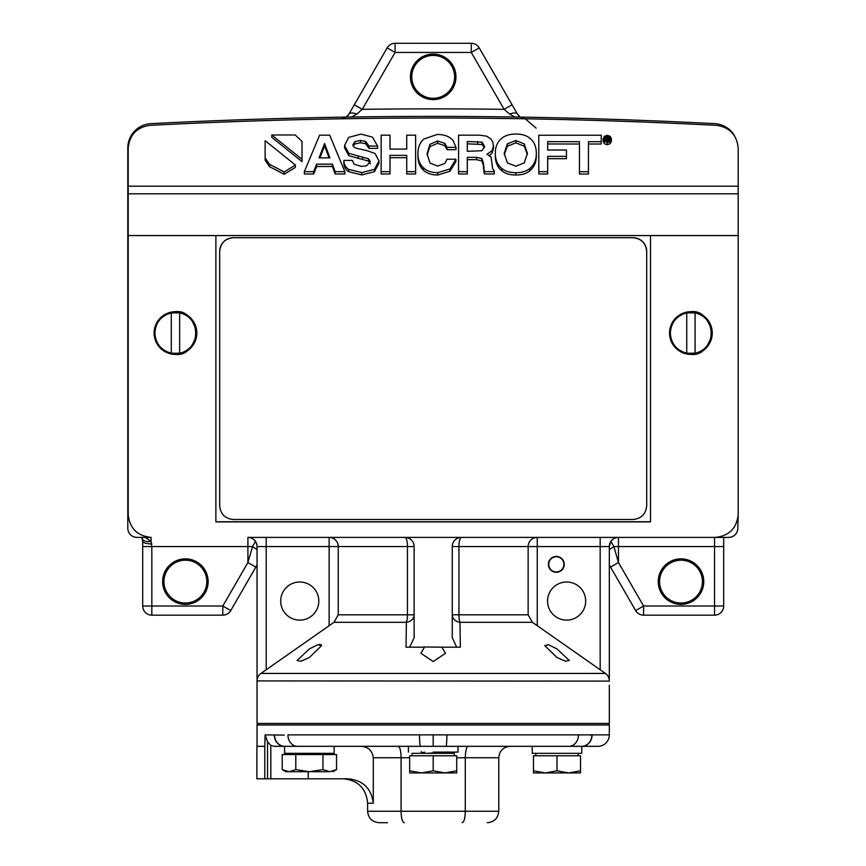 <?xml version="1.0" encoding="UTF-8"?>
<svg xmlns="http://www.w3.org/2000/svg" width="866" height="866" viewBox="0 0 866 866"><rect width="100%" height="100%" fill="white"/><g stroke="black" fill="none" stroke-linecap="round" stroke-linejoin="round"><path stroke-width="1.3" d="M387.47 822.7L379.059 822.7C372.109 822.018 368.299 818.208 367.617 811.258L401.099 811.258C401.272 818.305 402.322 822.115 404.249 822.7M264.79 778.794L264.79 746.319L256.899 746.319L256.899 778.794L270.82 778.794L270.82 745.42L267.529 741.837L265.126 734.877L284.254 735.093M264.79 746.319L265.126 734.877M322.964 754.546L336.538 754.546L336.538 769.603L329.751 771.703L285.856 771.703L282.219 769.603L282.219 754.546L322.964 754.546L322.964 769.603L309.379 771.703L295.793 769.603L289.006 771.703L282.219 769.603M351.466 117.007L356.716 114.106L362.248 109.332L395.091 52.447L471.288 52.447L479.212 47.879A9.147 9.147 0 0 0 471.288 43.3L395.091 43.3A9.147 9.147 0 0 0 394.658 43.311A9.147 9.147 0 0 1 395.091 43.3L471.288 43.3A9.147 9.147 0 0 1 479.212 47.879L517.522 114.225A9.147 9.147 0 0 0 520.141 117.105L517.522 114.225L512.055 104.754L504.131 109.332L509.663 114.106L514.956 117.018M610.552 567.1L635.655 610.595A9.147 9.147 0 0 0 643.579 615.163L643.579 615.163A9.147 9.147 0 0 1 643.146 615.152A9.147 9.147 0 0 0 643.579 615.163L714.547 615.163A9.147 9.147 0 0 0 723.695 606.016A9.147 9.147 0 0 1 714.547 615.163L714.547 606.016L643.579 606.016L618.476 562.532L610.552 567.1L609.328 564.978L610.552 567.1M601.534 670.706L600.17 669.764L600.17 546.543L537.256 546.543L537.256 625.696L605.421 673.434A9.147 9.147 0 0 1 609.328 680.925L609.328 555.268M258.577 723.446L257.05 724.961L257.05 746.319M467.911 746.319L532.222 746.319L532.222 753.333L581.79 753.333L581.79 746.319L597.886 746.319L420.421 746.319A11.442 0.888 -90 0 1 419.534 734.877L609.328 734.877L609.328 724.961L607.802 723.446M257.05 724.961L609.328 724.961M581.79 753.333L581.79 746.319A11.442 10.305 -91.1 0 0 591.868 734.877L589.8 735.028M277.499 735.115L276.73 735.039M609.328 546.684L609.328 549.423A9.147 2.566 150 0 0 610.53 548.763A9.147 2.566 150 0 0 613.864 546.543L618.476 546.543L618.476 562.532L613.864 546.543L610.898 541.412L609.328 546.543L609.328 681.109L257.05 680.925L257.05 723.446L609.328 723.446L609.328 685.32M563.907 564.361A7.599 7.599 0 0 1 556.308 571.961A7.599 7.599 0 0 1 548.719 564.361A7.599 7.599 0 0 1 556.308 556.762A7.599 7.599 0 0 1 563.907 564.361M309.379 648.937L317.779 644.748L321.654 645.603L309.379 657.5L300.935 661.213L297.103 660.477L309.379 648.937M557 648.937L569.276 660.477L565.476 661.213L557 657.5L544.725 645.592L548.589 644.748L557 648.937M333.984 622.308L338.249 614.806L407.453 614.806A9.147 2.468 -90 0 1 406.392 622.308A9.147 7.588 180 0 0 414.132 614.806L407.453 614.806L407.453 546.543A9.147 2.468 -90 0 0 404.974 537.396A9.147 9.147 0 0 1 414.132 546.543L414.132 637.69L409.694 647.194L420.952 647.194L406.035 647.194L406.392 622.308L333.984 622.308L260.958 673.434A9.147 9.147 0 0 0 257.05 680.925L257.05 546.543A9.147 9.147 0 0 0 247.903 537.396L715.316 537.396L714.547 537.396L714.547 606.016L723.695 606.016L723.695 546.543L618.476 546.543L618.476 537.396A9.147 9.147 0 0 0 609.328 546.543L600.17 546.543L600.17 537.396L611.493 537.396M537.256 625.696L532.395 622.308L459.987 622.308L460.344 647.194L445.427 647.194L456.685 647.194L452.258 637.69L452.258 546.543A9.147 9.147 0 0 1 461.405 537.396A9.147 2.468 90 0 0 458.937 546.543L458.937 614.806L452.258 614.806A9.147 7.588 180 0 0 459.987 622.308A9.147 2.468 90 0 1 458.937 614.806L528.141 614.806L532.395 622.308M441.779 646.999L445.47 653.31L433.195 661.537L420.919 653.31L424.6 646.999L445.427 647.194M420.952 647.194L424.6 646.999M264.855 670.706L266.208 669.764L266.208 546.543L257.05 546.543A9.147 9.147 0 0 0 247.903 537.396L247.903 546.543L151.831 546.543L151.074 541.315L145.196 537.396M548.384 564.361A7.935 7.935 0 0 1 556.308 556.427A7.935 7.935 0 0 1 564.242 564.361A7.935 7.935 0 0 1 556.308 572.285A7.935 7.935 0 0 1 548.384 564.361M460.344 647.194L456.685 647.194M406.035 647.194L409.694 647.194M257.05 546.684L257.05 549.423A9.147 2.566 30 0 1 255.849 548.763A9.147 2.566 -150 0 1 252.526 546.543L247.903 562.532L255.827 567.1L230.724 610.595L222.8 606.016L151.831 606.016L151.831 546.543L142.684 546.543L142.684 541.315A9.147 9.147 0 0 0 141.797 537.396L142.684 541.315L142.684 606.016L151.831 606.016L151.831 615.163A9.147 9.147 0 0 1 142.684 606.016A9.147 9.147 0 0 0 151.831 615.163L222.8 615.163A9.147 9.147 0 0 0 230.724 610.595A9.147 9.147 0 0 1 229.133 612.63M321.059 644.553L319.078 644.434M257.05 564.978L255.827 567.1L257.05 564.978M318.818 601.058A19.063 19.063 0 0 1 299.755 620.121A19.063 19.063 0 0 1 280.692 601.058A19.063 19.063 0 0 1 299.755 581.995A19.063 19.063 0 0 1 318.818 601.058M585.687 601.058A19.063 19.063 0 0 1 566.624 620.121A19.063 19.063 0 0 1 547.561 601.058A19.063 19.063 0 0 1 566.624 581.995A19.063 19.063 0 0 1 585.687 601.058M615.921 537.396L613.745 537.396M715.316 537.396L728.652 537.396A9.147 9.147 0 0 0 737.81 528.238L738.189 514.523C736.728 528.314 729.107 535.935 715.316 537.396M734.379 135.54A24.4 24.4 0 0 0 714.656 123.643A5489.931 5489.931 0 0 0 150.965 123.643A24.4 24.4 0 0 0 127.811 148.01L127.811 528.238A9.147 9.147 0 0 0 136.969 537.396L151.074 537.396C137.272 535.935 129.651 528.314 128.19 514.523L128.19 235.563L215.883 235.563L215.883 521.895L650.496 521.895L650.496 235.563L738.189 235.563L738.189 514.523L738.189 148.183L738.189 186.19L128.19 186.19L128.19 148.183C129.478 134.923 136.709 127.302 149.894 125.343C338.758 115.589 527.621 115.589 716.496 125.343C729.67 127.302 736.901 134.923 738.189 148.183M256.866 537.396L253.922 537.396M251.822 537.396L247.903 537.396M637.257 612.63A9.147 9.147 0 0 1 635.655 610.595A9.147 9.147 0 0 0 641.425 614.914A9.147 9.147 0 0 1 635.655 610.595L643.579 606.016L643.579 615.163A9.147 9.147 0 0 1 643.146 615.152M256.585 543.631L255.481 541.412L252.526 546.543L247.903 546.543L247.903 562.532L222.8 606.016L222.8 615.163A9.147 9.147 0 0 0 224.954 614.914M723.695 537.396L723.695 546.543M737.345 520.683L738.189 514.523M690.916 354.4C701.005 355.612 708.117 348.489 712.263 333.042C708.117 317.595 701.005 310.483 690.916 311.695C678.035 313.059 670.923 320.171 669.559 333.042C670.923 345.924 678.035 353.036 690.916 354.4A21.347 21.347 0 0 0 712.263 333.042A21.347 21.347 0 0 0 690.916 311.695A21.347 21.347 0 0 0 669.559 333.042A21.347 21.347 0 0 0 690.916 354.4M175.473 354.4C185.562 355.612 192.674 348.489 196.82 333.042C192.674 317.595 185.562 310.483 175.473 311.695C162.591 313.059 155.479 320.171 154.116 333.042C155.479 345.924 162.591 353.036 175.473 354.4A21.347 21.347 0 0 0 196.82 333.042A21.347 21.347 0 0 0 175.473 311.695A21.347 21.347 0 0 0 154.116 333.042A21.347 21.347 0 0 0 175.473 354.4M536.119 128.136L525.294 118.794L521.245 117.776M702.423 581.616A21.423 21.423 0 0 0 681.001 560.194A21.423 21.423 0 0 0 659.578 581.616A21.423 21.423 0 0 0 681.001 603.039A21.423 21.423 0 0 0 702.423 581.616M641.425 614.914A9.147 9.147 0 0 0 642.713 615.131M703.755 581.616A22.754 22.754 0 0 0 681.001 558.862A22.754 22.754 0 0 0 658.247 581.616A22.754 22.754 0 0 0 681.001 604.371A22.754 22.754 0 0 0 703.755 581.616M206.812 581.616A21.423 21.423 0 0 0 185.378 560.194A21.423 21.423 0 0 0 163.955 581.616A21.423 21.423 0 0 0 185.378 603.039A21.423 21.423 0 0 0 206.812 581.616M162.624 581.616A22.754 22.754 0 0 1 185.378 558.862A22.754 22.754 0 0 1 208.143 581.616A22.754 22.754 0 0 1 185.378 604.371A22.754 22.754 0 0 1 162.624 581.616M128.19 235.563L128.19 186.19M650.496 235.563L215.883 235.563M215.883 521.743L650.496 521.743M151.831 543.924A9.147 2.62 180 0 1 142.684 541.315M142.305 538.706A9.147 5.077 -16.6 0 0 151.074 541.315L151.074 537.396M356.716 114.106A9.147 4.178 -150 0 0 348.857 114.225A9.147 9.147 0 0 1 346.259 117.094L348.857 114.225L387.167 47.879A9.147 9.147 0 0 1 395.091 43.3A9.147 9.147 0 0 0 387.167 47.879L395.091 52.447L395.091 43.3M547.68 150.024L547.68 141.634L579.451 141.699L579.451 174.055L588.447 174.055L588.447 141.699L601.253 141.699L601.253 135.226L538.793 135.226L538.793 171.663L547.68 171.663L547.68 156.367L566.461 156.367L566.461 150.024L547.68 150.024L547.68 143.962L579.451 144.016M547.68 158.684L566.461 158.684L566.461 156.367M538.793 171.663L538.793 173.99L547.68 173.99L547.68 171.663M588.447 144.016L601.253 144.016L601.253 141.699M529.862 168.426C526.636 171.241 521.96 172.659 515.844 172.68C509.738 172.68 505.073 171.262 501.815 168.426C497.506 164.962 495.33 159.95 495.309 153.369L495.309 155.696C495.33 162.267 497.506 167.29 501.815 170.743C505.073 173.59 509.738 175.008 515.844 174.997C521.96 174.986 526.636 173.568 529.862 170.743C534.181 167.235 536.335 162.223 536.335 155.696L536.335 153.369C536.335 159.896 534.181 164.919 529.862 168.426L529.862 170.743M489.517 155.469L492.061 153.022L493.598 147.891L492.786 141.732L490.578 138.668L486.454 136.114L479.548 135.172L458.558 135.172L458.558 173.99L467.294 173.99L467.294 171.663L458.558 171.663M467.294 159.68L476.527 159.68L481.897 160.838L483.401 165.493L484.419 173.99L494.259 173.99L494.259 170.754L492.635 168.675L491.152 157.136L486.973 154.235L492.061 150.695L493.598 145.575M607.25 144.719L610.184 143.68L611.396 141.169L611.396 138.852L610.184 141.353L607.25 142.392L604.327 141.353L603.126 138.852L603.126 141.169L604.327 143.68L607.25 144.719L607.25 142.392M271.772 137.315L302.028 161.639L302.028 159.312L271.772 134.988L271.772 137.315M284.2 174.282L295.393 167.344L295.393 165.016L265.137 140.682L265.137 160.221L269.532 166.651L284.2 174.282L284.2 171.966L295.393 165.016M335.164 173.99L344.863 173.99L344.863 171.663L335.164 171.663L335.164 173.99L332.414 166.489L316.642 166.489L313.687 173.99L304.334 173.99L304.334 171.663L319.608 135.172L329.708 135.172L344.863 171.663M344.56 147.815L344.56 145.499L348.738 137.348L361.014 134.111L372.542 137.174L377.565 146.04L368.97 146.04L365.604 141.364L360.408 140.444L354.887 141.634L352.83 144.958L354.865 147.869L367.812 150.89L375.13 153.542L378.962 161L374.458 169.314L361.804 172.605L348.652 169.368C345.458 167.192 343.856 164.204 343.856 160.405L352.397 160.405L353.988 164.139L361.458 166.391L366.589 165.796L370.334 161.563L368.472 158.77L348.879 153.39L344.56 145.499L344.56 147.815L348.879 155.718L368.472 161.087L370.334 163.891M353.036 146.073L354.887 143.962L360.408 142.771L365.604 143.691L368.97 148.367L377.565 148.367L377.565 146.04M343.856 160.405L343.856 162.721C343.856 166.532 345.458 169.519 348.652 171.684L361.804 174.932L374.458 171.641L378.962 163.317L378.962 161M406.739 137.499L406.739 149.082L406.739 135.172L415.615 135.172L415.615 171.663L406.739 171.663L406.739 155.371L390.014 155.371L390.014 173.99L381.159 173.99L381.159 135.172L390.014 135.172L390.014 149.082L390.014 137.499M406.739 171.663L406.739 173.99L415.615 173.99L415.615 171.663M390.014 157.699L406.739 157.699M447.051 149.656L455.992 149.656L455.992 147.328L447.051 147.328L447.051 149.656L444.821 145.694L437.579 143.312L429.882 146.679L427.1 155.057M449.952 171.262L455.906 161.563L455.906 159.236L449.952 168.946L437.72 172.68C431.571 172.68 426.732 170.992 423.203 167.625C419.707 164.269 417.942 159.625 417.921 153.715L417.921 156.042C417.942 161.953 419.707 166.586 423.203 169.953C426.732 173.319 431.571 175.008 437.72 174.997L449.952 171.262L449.952 168.946M670.327 333.042A20.589 20.589 0 0 1 686.738 312.886L686.738 353.209A20.589 20.589 0 0 1 670.327 333.042C671.042 322.455 676.519 315.733 686.738 312.886L695.084 312.886A20.589 20.589 0 0 1 695.084 353.209L695.084 312.886C716.442 316.025 716.442 350.059 695.084 353.209L686.738 353.209C676.519 350.362 671.042 343.64 670.327 333.042M154.884 333.042A20.589 20.589 0 0 1 171.295 312.886L171.295 353.209A20.589 20.589 0 0 1 154.884 333.042C155.599 322.455 161.076 315.733 171.295 312.886L179.641 312.886A20.589 20.589 0 0 1 179.641 353.209L179.641 312.886C200.999 316.025 200.999 350.059 179.641 353.209L171.295 353.209C161.076 350.362 155.599 343.64 154.884 333.042M219.693 505.744L219.693 251.4A13.726 13.704 0 0 1 233.419 237.695L632.959 237.695A13.726 13.704 0 0 1 646.685 251.4L646.685 505.744M454.618 76.847A21.423 21.423 0 0 0 433.195 55.424A21.423 21.423 0 0 0 411.761 76.847A21.423 21.423 0 0 0 433.195 98.28A21.423 21.423 0 0 0 454.618 76.847M579.451 171.728L588.447 171.728M501.815 168.426L501.815 170.743M495.309 155.696L495.309 153.369C495.309 146.69 497.474 141.678 501.815 138.322C505.04 135.497 509.717 134.078 515.844 134.057C521.938 134.057 526.615 135.475 529.862 138.322C534.149 141.656 536.314 146.668 536.335 153.369L536.335 155.696M467.294 171.663L467.294 157.352L476.527 157.352L481.897 158.521L483.401 163.176L484.419 171.663L494.259 171.663M484.419 171.663L484.419 173.99M483.845 169.714L483.845 172.031M481.897 158.521L481.897 160.838M476.527 157.352L476.527 159.68M603.126 138.852L604.338 136.352L607.25 135.323L610.184 136.352L611.396 138.852L611.396 141.169M271.772 134.988L295.23 134.988L302.028 141.439L302.028 159.312M265.137 157.893L269.532 164.324L284.2 171.966M335.164 171.663L332.414 164.161L332.414 166.489M332.414 164.161L316.642 164.161L316.642 166.489M316.642 164.161L313.687 171.663L313.687 173.99M313.687 171.663L304.334 171.663M368.472 158.77L368.472 161.087M348.879 153.39L348.879 155.718M368.97 146.04L368.97 148.367M365.604 141.364L365.604 143.691M360.408 140.444L360.408 142.771M390.014 149.082L406.739 149.082M381.159 171.663L390.014 171.663M417.921 156.042L417.921 153.715C417.921 147.361 419.923 142.446 423.929 138.982L437.222 134.479C444.431 134.479 449.703 136.492 453.037 140.519L455.992 147.328M447.051 147.328L444.821 143.366L437.579 140.996L429.882 144.362L427.068 153.845L430.023 163.046L437.601 166.099L444.788 163.468L447.051 159.236L455.906 159.236M219.693 251.4L219.693 251.443C220.505 243.119 225.084 238.551 233.419 237.728L632.959 237.728C641.295 238.551 645.874 243.119 646.685 251.443L646.685 251.4M219.693 251.443L219.693 505.787C220.505 514.112 225.084 518.68 233.419 519.492L632.959 519.492C641.295 518.68 645.874 514.112 646.685 505.787L646.685 251.443M509.663 114.106A9.147 4.178 -30 0 1 517.522 114.225M455.949 76.847A22.754 22.754 0 0 0 433.195 54.093A22.754 22.754 0 0 0 410.43 76.847A22.754 22.754 0 0 0 433.195 99.612A22.754 22.754 0 0 0 455.949 76.847M354.324 104.754L362.248 109.332A5499.078 5499.078 0 0 1 504.131 109.332L471.288 52.447L471.288 43.3M394.214 43.343A9.147 9.147 0 0 0 388.758 45.844M515.844 140.519L524.255 143.886L527.394 153.369L524.255 162.873L515.844 166.218L507.368 162.873L504.196 153.369L507.368 143.864L515.844 140.519L515.844 142.847L524.255 146.213L527.362 154.538M481.951 150.716L467.294 151.312L467.294 141.515L482.037 142.154L484.624 146.614L481.951 150.716M609.772 141.017L607.25 141.916L604.728 141.017L603.699 138.852L604.739 136.698L607.25 135.8L609.772 136.698L610.811 138.852L609.772 141.017M329.914 157.872L319.056 157.872L324.577 143.518L329.914 157.872M686.738 353.209L686.738 312.886M695.084 312.886L695.084 353.209M171.295 353.209L171.295 312.886M179.641 312.886L179.641 353.209M504.228 154.603L507.368 146.192L515.844 142.847M467.294 151.312L467.294 143.832L482.037 144.481L484.516 147.685M477.686 141.515L477.686 143.832M603.959 140.021L605.583 138.473M609.112 138.571L610.552 140.011M319.944 157.872L324.577 145.845L324.577 143.518M324.577 145.845L329.048 157.872M606.384 141.569L607.91 141.699L608.333 142.587M608.668 141.115L609.112 138.019L608.008 138.971L608.798 139.35L609.123 141.461M609.123 140.779L607.012 139.253L607.012 141.569M607.012 139.253L606.384 139.253L606.384 141.829M606.384 140.779L605.583 140.779L605.583 141.569M605.583 140.779L605.583 136.904L608.408 137.044L609.112 138.019M608.376 140.779L608.354 141.775M608.333 140.573L608.333 141.775M607.91 141.699L607.91 139.372M607.098 138.776L606.384 138.776L606.384 137.369L608.333 138.084L607.098 138.776M606.384 138.776L606.384 137.369M578.434 734.877A11.442 9.429 -90 0 1 569.005 746.319L557 746.319M420.421 746.319L274.132 746.319L270.82 745.42M351.304 779.108L347.266 778.794C362.627 779.952 371.308 788.082 373.289 803.193L373.289 757.75C372.337 750.638 368.223 746.828 360.949 746.319L334.157 746.319L334.157 753.333L284.6 753.333L284.6 746.319L274.132 746.319M409.672 757.75L401.099 757.75C400.882 750.735 399.93 746.925 398.241 746.319L408.406 746.319L408.406 752.11M457.973 746.319L457.973 752.11L457.962 746.319L468.138 746.319C466.449 746.925 465.497 750.735 465.28 757.75L465.28 811.258L498.762 811.258C498.091 818.208 494.28 822.018 487.331 822.7M562.175 753.333L549.076 753.333M433.195 752.11C401.218 752.11 401.218 752.11 433.195 752.11L457.962 752.11M373.289 757.75L401.099 757.75L401.099 811.258L465.28 811.258C465.107 818.305 464.068 822.115 462.13 822.7M347.266 778.794L270.82 778.794M578.174 755.769L578.174 753.333L578.174 755.769M557 755.769L557 770.827L568.767 772.927L557 770.827L545.244 772.927L568.767 772.927L580.523 770.827L568.767 772.927L580.523 772.927L580.523 755.769L533.478 755.769L533.478 772.927L545.244 772.927L533.478 770.827M330.552 754.546L330.552 753.333M329.751 771.703C333.93 771.703 333.93 771.703 329.751 771.703L322.964 769.603M295.793 769.603L295.793 754.546M597.886 746.319A11.442 11.442 0 0 0 609.328 734.877M581.779 746.319A11.442 10.316 -90 0 0 592.095 734.877M445.968 746.319A11.442 0.888 -90 0 0 446.856 734.877M297.374 746.319A11.442 9.429 -90 0 1 287.945 734.877L419.534 734.877M274.511 734.877A11.442 10.305 -88.9 0 0 284.6 746.319A11.442 10.316 -90 0 1 274.284 734.877M421.428 772.927L456.718 772.927L456.718 770.827L444.951 772.927L433.195 770.827L421.428 772.927L409.672 770.827L409.672 772.927L421.428 772.927M433.195 770.827L433.195 755.769L456.718 755.769L456.718 770.827M433.195 755.769L409.672 755.769L409.672 770.827M412.021 755.769L412.021 753.333L454.358 753.333L454.358 755.769M446.12 753.333L447.679 752.392L440.859 753.333M443.111 753.333L444.832 753.333M424.6 752.11L420.162 753.333M422.283 753.333L424.362 753.333M438.423 753.333L426.689 753.333M447.679 752.392L447.679 751.796M426.949 753.333L446.499 752.11M421.287 751.504L421.287 752.695L425.271 753.333M605.421 673.434L260.958 673.434M414.132 546.543L266.208 546.543L266.208 537.396M329.134 625.696L329.134 537.396A9.147 9.115 90 0 1 338.249 546.543L338.249 614.806M528.141 614.806L528.141 546.543A9.147 9.115 -90 0 1 537.256 537.396L537.256 546.543L452.258 546.543M618.476 537.396A9.147 9.147 0 0 0 609.328 546.543M223.233 615.152A9.147 9.147 0 0 1 222.8 615.163L222.8 615.163A9.147 9.147 0 0 0 223.666 615.131M128.19 193.811L738.189 193.811M515.844 172.68L515.844 174.997M492.061 150.695L492.061 153.022M483.466 166.564L483.466 168.892M483.401 163.176L483.401 165.493M610.184 141.353L610.184 143.68M604.327 141.353L604.327 143.68M269.532 166.651L269.532 164.324M362.637 157.06L362.637 159.387M358.113 156.194L358.113 158.51M354.887 141.634L354.887 143.962M374.458 169.314L374.458 171.641M361.804 172.605L361.804 174.932M348.652 171.684L348.652 169.368M444.821 143.366L444.821 145.694M437.579 140.996L437.579 143.312M429.882 144.362L429.882 146.679M437.72 172.68L437.72 174.997M423.203 167.625L423.203 169.953M524.255 143.886L524.255 146.213M507.368 143.864L507.368 146.192M482.037 142.154L482.037 144.481M604.739 136.698L604.739 139.025M607.25 135.8L607.25 136.904M609.772 136.698L609.772 139.025M607.066 137.369L607.066 138.776M608.029 137.51L608.029 138.614M267.529 778.794L267.529 741.837M373.289 803.193L367.617 803.193L367.617 811.258M308.199 778.794L308.199 771.703M498.762 811.258L498.762 757.75L456.718 757.75M433.195 746.319L433.195 735.288M345.133 117.776L341.085 118.794M535.837 753.333L535.837 755.769M288.205 753.333L288.205 754.546M332.901 771.703L336.538 769.603M367.617 803.193C366.166 788.374 358.037 780.244 343.217 778.794M498.762 757.75C499.444 750.811 503.254 746.99 510.204 746.319"/></g></svg>
